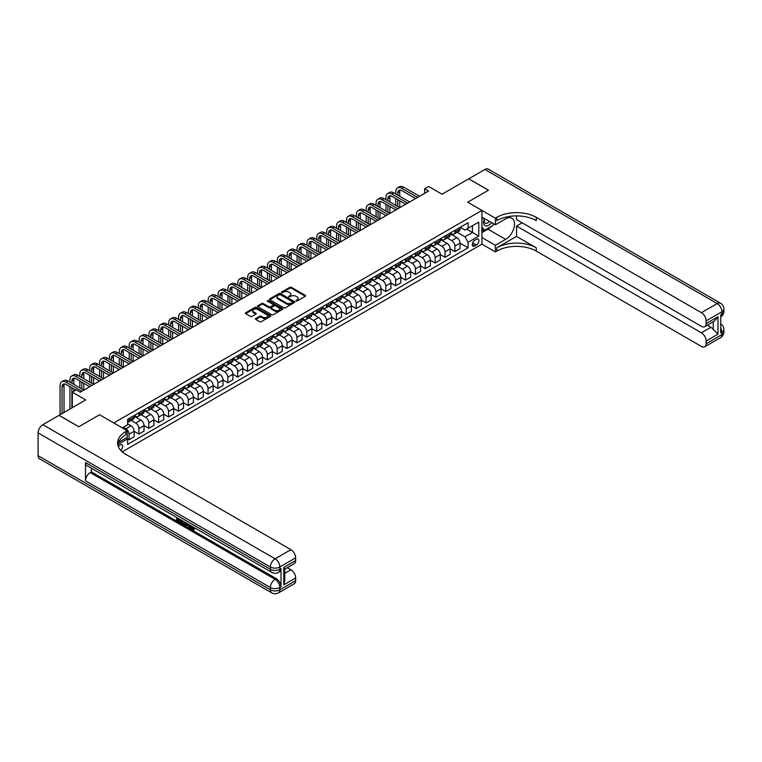 <?xml version="1.0" encoding="UTF-8"?>
<svg xmlns="http://www.w3.org/2000/svg" width="762" height="762" viewBox="0 0 762 762"><rect width="100%" height="100%" fill="white"/><g stroke="black" fill="none" stroke-linecap="round" stroke-linejoin="round"><path stroke-width="1.14" d="M295.98 301.009L297.066 301.009L305.305 296.256A1.095 0.629 0 0 0 305.305 295.361L291.351 287.303A1.095 0.629 0 0 0 289.798 287.303L281.559 292.056L281.559 292.684L283.712 292.065A3.505 2.029 0 0 1 288.674 292.065L289.836 292.741A3.505 2.029 0 0 1 290.865 294.17A3.505 2.029 0 0 1 289.836 295.608L288.769 296.847L290.922 296.228A3.505 2.029 0 0 1 295.885 296.228L297.047 296.904A3.505 2.029 0 0 1 298.075 298.333A3.505 2.029 0 0 1 297.047 299.771L295.98 301.009L295.98 300.38M120.72 450.342A3.572 2.067 120 0 0 122.539 447.237A3.572 2.067 120 0 0 121.891 444.77A3.572 2.067 120 0 0 120.101 444.951A3.572 2.067 120 0 0 118.386 446.713M255.756 318.554A1.095 0.629 0 0 0 255.756 319.449L259.671 321.707A1.095 0.629 0 0 0 261.223 321.707L270.377 316.421A1.095 0.629 0 0 0 270.377 315.525L256.413 307.467A1.095 0.629 0 0 0 254.86 307.467L245.716 312.753A1.095 0.629 0 0 0 245.716 313.649L250.441 316.382A1.095 0.629 0 0 0 251.993 316.382L255.908 314.115A1.095 0.629 0 0 0 255.908 313.22L253.565 311.868A2.934 1.695 0 0 1 252.708 310.667A2.934 1.695 0 0 1 254.518 309.105A2.934 1.695 0 0 1 257.718 309.477L266.9 314.782A2.934 1.695 0 0 1 267.767 315.973A2.934 1.695 0 0 1 265.948 317.544A2.934 1.695 0 0 1 262.757 317.173L261.223 316.287A1.095 0.629 0 0 0 259.671 316.287L255.756 318.554L255.756 319.449M516.531 215.913L516.531 219.58L701.392 326.317A6.706 3.867 -120 0 0 704.745 326.641L714.442 321.05L717.985 316.735L717.985 334.156L706.136 340.995L706.136 343.691L721.938 334.566L721.938 332.289L720.747 332.975L720.747 314.725L721.938 314.039L721.938 311.763L706.136 320.888A6.706 3.867 -120 0 0 701.392 312.677L717.194 303.552L484.937 169.459L468.735 178.803L488.49 190.205L467.706 202.206L488.452 190.233L468.697 178.832L442.036 194.224L428.606 186.471L424.653 188.747L428.606 191.033L80.21 392.173L76.257 389.896L72.304 392.173L72.304 407.68M59.074 415.366L78.781 426.749L99.565 414.757L78.829 426.73L59.074 415.319L85.735 399.926L72.304 392.173M118.396 442.417L127.216 437.331L127.216 430.721L99.565 414.757L113.786 422.958L481.927 210.417L481.927 244.164L495.357 251.917L496.786 251.098A27.927 16.126 180 0 1 536.286 251.098L701.392 346.424A6.706 3.867 -120 0 0 704.745 346.758A6.706 3.867 -120 0 0 706.136 343.691M496.786 217.351A27.927 16.126 180 0 1 536.286 217.351L536.286 220.628A27.927 16.126 180 0 0 496.786 220.628L496.786 217.351L495.357 218.17L467.706 202.206L481.927 210.417M283.788 307.781A1.095 0.629 0 0 0 285.34 307.781L294.494 302.504A1.095 0.629 0 0 0 294.494 301.609L280.53 293.541A1.095 0.629 0 0 0 278.978 293.541L269.834 298.828A1.095 0.629 0 0 0 269.834 299.723L283.788 307.781M267.462 301.18L282.416 309.467L273.282 314.744A1.095 0.629 0 0 1 271.729 314.744L257.775 306.686L261.69 304.438L261.69 303.533L257.775 305.791A1.095 0.629 0 0 0 257.775 306.686L257.775 305.791M261.69 304.438A1.095 0.629 0 0 1 263.242 304.438L263.242 303.533A1.095 0.629 0 0 0 261.69 303.533M263.242 303.533L268.9 306.8A1.095 0.629 0 0 0 270.453 306.8L273.053 305.295A1.095 0.629 0 0 0 273.053 304.4L267.157 301L268.243 300.371L282.435 308.562A1.095 0.629 0 0 1 282.435 309.458L282.435 308.562M476.479 239.287L474.745 240.287A3.467 2 120 0 0 472.478 243.345A3.467 2 120 0 0 473.012 246.116A3.467 2 120 0 0 474.745 245.945L476.479 244.945A3.467 2 120 0 0 478.746 241.887A3.467 2 120 0 0 478.212 239.116A3.467 2 120 0 0 476.479 239.287M122.244 451.828L481.927 244.164M460.162 227.314L464.944 230.076L468.106 228.248L468.106 222.733L127.606 419.31L127.606 424.834L122.32 427.892M468.106 228.248L478.774 222.094L478.774 236.144L468.106 242.297L464.944 236.82L457.086 232.286M460.048 243.164L468.106 247.812L468.106 242.297M468.106 247.812L127.606 444.398L127.606 438.883L117.758 444.57A27.927 16.126 0 0 1 125.787 434.816L125.787 431.54A27.927 16.126 0 0 0 117.615 442.941A27.927 16.126 0 0 0 125.787 454.343L290.903 549.669A6.706 3.867 60 0 1 295.646 557.879L279.845 567.004L279.845 569.281L281.026 568.595A6.706 3.867 60 0 1 279.644 571.671L278.454 572.348A6.706 3.867 -120 0 0 279.845 569.281A6.706 3.867 0 0 1 270.367 569.281L270.367 567.004L38.1 432.902A6.706 3.867 -60 0 1 42.843 424.691L59.036 415.347M424.653 188.747L424.653 193.31M466.601 229.114L472.45 232.486L472.45 225.743L478.774 222.094M464.944 236.82L472.45 232.486L478.774 236.144M127.606 438.922L129.035 439.75L129.035 434.226A4.467 2.581 -120 0 0 125.873 428.758L123.339 427.292M129.035 439.75L134.169 436.778L134.169 431.263A4.467 2.581 -120 0 0 131.007 425.787L127.606 423.824M134.169 431.311L138.903 434.045L138.903 428.53A4.467 2.581 -120 0 0 135.75 423.053L131.207 420.433M138.903 434.045L144.037 431.082L144.037 425.558A4.467 2.581 -120 0 0 140.884 420.091L134.169 416.214M144.037 425.606L148.78 428.349L148.78 422.824A4.467 2.581 -120 0 0 145.618 417.347L141.084 414.728M148.78 428.349L153.914 425.377L153.914 419.862A4.467 2.581 -120 0 0 150.752 414.385L144.037 410.508M153.914 419.91L158.658 422.643L158.658 417.128A4.467 2.581 -120 0 0 155.496 411.651L150.962 409.032M158.658 422.643L163.792 419.681L163.792 414.157A4.467 2.581 -120 0 0 160.63 408.689L153.914 404.812M163.792 414.204L168.535 416.938L168.535 411.423A4.467 2.581 -120 0 0 165.373 405.946L160.83 403.327M168.535 416.938L173.669 413.976L173.669 408.461A4.467 2.581 -120 0 0 170.507 402.984L163.792 399.107M173.669 408.508L178.403 411.242L178.403 405.717A4.467 2.581 -120 0 0 175.25 400.25L170.707 397.631M178.403 411.242L183.537 408.28L183.537 402.755A4.467 2.581 -120 0 0 180.384 397.288L173.669 393.402M183.537 402.803L188.281 405.536L188.281 400.021A4.467 2.581 -120 0 0 185.118 394.545L180.584 391.925M188.281 405.536L193.415 402.574L193.415 397.059A4.467 2.581 -120 0 0 190.252 391.582L183.537 387.706M193.415 397.097L198.158 399.84L198.158 394.316A4.467 2.581 -120 0 0 194.996 388.849L190.462 386.229M198.158 399.84L203.292 396.869L203.292 391.354A4.467 2.581 -120 0 0 200.13 385.877L193.415 382M203.292 391.401L208.036 394.135L208.036 388.62A4.467 2.581 -120 0 0 204.873 383.143L200.339 380.524M208.036 394.135L213.17 391.173L213.17 385.648A4.467 2.581 -120 0 0 210.007 380.181L203.292 376.304M213.17 385.696L217.903 388.439L217.903 382.915A4.467 2.581 -120 0 0 214.751 377.438L210.207 374.818M217.903 388.439L223.047 385.467L223.047 379.952A4.467 2.581 -120 0 0 219.885 374.475L213.17 370.599M223.047 380L227.781 382.734L227.781 377.219A4.467 2.581 -120 0 0 224.619 371.742L220.085 369.122M227.781 382.734L232.915 379.771L232.915 374.247A4.467 2.581 -120 0 0 229.762 368.779L223.047 364.903M232.915 374.294L237.658 377.028L237.658 371.513A4.467 2.581 -120 0 0 234.496 366.036L229.962 363.417M237.658 377.028L242.792 374.066L242.792 368.551A4.467 2.581 -120 0 0 239.63 363.074L232.915 359.197M242.792 368.598L247.536 371.332L247.536 365.808A4.467 2.581 -120 0 0 244.373 360.34L239.84 357.721M247.536 371.332L252.67 368.37L252.67 362.845A4.467 2.581 -120 0 0 249.507 357.378L242.792 353.501M252.67 362.893L257.404 365.627L257.404 360.112A4.467 2.581 -120 0 0 254.251 354.635L249.707 352.015M257.404 365.627L262.547 362.664L262.547 357.149A4.467 2.581 -120 0 0 259.385 351.673L252.67 347.796M262.547 357.188L267.281 359.931L267.281 354.406A4.467 2.581 -120 0 0 264.119 348.939L259.585 346.319M267.281 359.931L272.415 356.959L272.415 351.444A4.467 2.581 -120 0 0 269.262 345.967L262.547 342.09M272.415 351.492L277.158 354.225L277.158 348.71A4.467 2.581 -120 0 0 273.996 343.233L269.462 340.614M277.158 354.225L282.292 351.263L282.292 345.738A4.467 2.581 -120 0 0 279.13 340.271L272.415 336.394M282.292 345.786L287.036 348.529L287.036 343.005A4.467 2.581 -120 0 0 283.874 337.537L279.34 334.909M287.036 348.529L292.17 345.557L292.17 340.043A4.467 2.581 -120 0 0 289.008 334.566L282.292 330.689M292.17 340.09L296.913 342.824L296.913 337.309A4.467 2.581 -120 0 0 293.751 331.832L289.208 329.213M296.913 342.824L302.047 339.862L302.047 334.337A4.467 2.581 -120 0 0 298.885 328.87L292.17 324.993M302.047 334.385L306.781 337.118L306.781 331.603A4.467 2.581 -120 0 0 303.628 326.126L299.085 323.507M306.781 337.118L311.915 334.156L311.915 328.641A4.467 2.581 -120 0 0 308.762 323.164L302.047 319.288M311.915 328.689L316.659 331.422L316.659 325.898A4.467 2.581 -120 0 0 313.496 320.431L308.962 317.811M316.659 331.422L321.793 328.46L321.793 322.936A4.467 2.581 -120 0 0 318.63 317.468L311.915 313.592M321.793 322.983L326.536 325.717L326.536 320.202A4.467 2.581 -120 0 0 323.374 314.725L318.84 312.106M326.536 325.717L331.67 322.755L331.67 317.24A4.467 2.581 -120 0 0 328.508 311.763L321.793 307.886M331.67 317.278L336.413 320.021L336.413 314.496A4.467 2.581 -120 0 0 333.251 309.029L328.708 306.41M336.413 320.021L341.547 317.049L341.547 311.534A4.467 2.581 -120 0 0 338.385 306.057L331.67 302.181M341.547 311.582L346.281 314.315L346.281 308.8A4.467 2.581 -120 0 0 343.129 303.324L338.585 300.704M346.281 314.315L351.415 311.353L351.415 305.829A4.467 2.581 -120 0 0 348.263 300.361L341.547 296.485M351.415 305.876L356.159 308.62L356.159 303.095A4.467 2.581 -120 0 0 352.997 297.628L348.463 294.999M356.159 308.62L361.293 305.648L361.293 300.133A4.467 2.581 -120 0 0 358.13 294.656L351.415 290.779M361.293 300.18L366.036 302.914L366.036 297.399A4.467 2.581 -120 0 0 362.874 291.922L358.34 289.303M366.036 302.914L371.17 299.952L371.17 294.427A4.467 2.581 -120 0 0 368.008 288.96L361.293 285.083M371.17 294.475L375.914 297.209L375.914 291.694A4.467 2.581 -120 0 0 372.751 286.217L368.217 283.597M375.914 297.209L381.048 294.246L381.048 288.731A4.467 2.581 -120 0 0 377.885 283.254L371.17 279.378M381.048 288.779L385.782 291.513L385.782 285.988A4.467 2.581 -120 0 0 382.629 280.521L378.085 277.901M385.782 291.513L390.925 288.55L390.925 283.026A4.467 2.581 -120 0 0 387.763 277.558L381.048 273.682M390.925 283.073L395.659 285.807L395.659 280.292A4.467 2.581 -120 0 0 392.497 274.815L387.963 272.196M395.659 285.807L400.793 282.845L400.793 277.33A4.467 2.581 -120 0 0 397.64 271.853L390.925 267.976M400.793 277.368L405.536 280.111L405.536 274.587A4.467 2.581 -120 0 0 402.374 269.119L397.84 266.5M405.536 280.111L410.67 277.139L410.67 271.624A4.467 2.581 -120 0 0 407.508 266.148L400.793 262.271M410.67 271.672L415.414 274.406L415.414 268.891A4.467 2.581 -120 0 0 412.252 263.414L407.718 260.795M415.414 274.406L420.548 271.443L420.548 265.919A4.467 2.581 -120 0 0 417.385 260.452L410.67 256.575M420.548 265.967L425.282 268.71L425.282 263.185A4.467 2.581 -120 0 0 422.129 257.718L417.586 255.089M425.282 268.71L430.425 265.738L430.425 260.223A4.467 2.581 -120 0 0 427.263 254.746L420.548 250.869M430.425 260.271L435.159 263.004L435.159 257.489A4.467 2.581 -120 0 0 431.997 252.012L427.463 249.393M435.159 263.004L440.293 260.042L440.293 254.518A4.467 2.581 -120 0 0 437.14 249.05L430.425 245.173M440.293 254.565L445.037 257.299L445.037 251.784A4.467 2.581 -120 0 0 441.874 246.307L437.34 243.688M445.037 257.299L450.171 254.337L450.171 248.822A4.467 2.581 -120 0 0 447.008 243.345L440.293 239.468M450.171 248.869L454.914 251.603L454.914 246.078A4.467 2.581 -120 0 0 451.752 240.611L447.218 237.992M454.914 251.603L460.048 248.641L460.048 243.116A4.467 2.581 -120 0 0 456.886 237.649L450.171 233.772M450.294 233.01L451.752 233.858A4.467 2.581 -120 0 0 453.99 234.077A4.467 2.581 -120 0 0 454.914 232.039L454.914 230.343M440.417 238.716L441.874 239.563A4.467 2.581 -120 0 0 444.113 239.782A4.467 2.581 -120 0 0 445.037 237.734L445.037 236.049M430.54 244.421L431.997 245.259A4.467 2.581 -120 0 0 434.235 245.478A4.467 2.581 -120 0 0 435.159 243.44L435.159 241.745M420.662 250.117L422.129 250.965A4.467 2.581 -120 0 0 424.358 251.184A4.467 2.581 -120 0 0 425.282 249.136L425.282 247.45M410.785 255.822L412.252 256.661A4.467 2.581 -120 0 0 414.49 256.889A4.467 2.581 -120 0 0 415.414 254.841L415.414 253.155M400.917 261.518L402.374 262.366A4.467 2.581 -120 0 0 404.612 262.585A4.467 2.581 -120 0 0 405.536 260.537L405.536 258.851M391.039 267.224L392.497 268.072A4.467 2.581 -120 0 0 394.735 268.291A4.467 2.581 -120 0 0 395.659 266.243L395.659 264.557M381.162 272.92L382.629 273.768A4.467 2.581 -120 0 0 384.858 273.987A4.467 2.581 -120 0 0 385.782 271.948L385.782 270.253M371.285 278.625L372.751 279.473A4.467 2.581 -120 0 0 374.98 279.692A4.467 2.581 -120 0 0 375.914 277.644L375.914 275.958M361.417 284.331L362.874 285.169A4.467 2.581 -120 0 0 365.112 285.388A4.467 2.581 -120 0 0 366.036 283.35L366.036 281.654M351.539 290.027L352.997 290.874A4.467 2.581 -120 0 0 355.235 291.094A4.467 2.581 -120 0 0 356.159 289.046L356.159 287.36M341.662 295.732L343.129 296.57A4.467 2.581 -120 0 0 345.357 296.799A4.467 2.581 -120 0 0 346.281 294.751L346.281 293.065M331.784 301.428L333.251 302.276A4.467 2.581 -120 0 0 335.48 302.495A4.467 2.581 -120 0 0 336.413 300.447L336.413 298.761M321.916 307.134L323.374 307.981A4.467 2.581 -120 0 0 325.612 308.2A4.467 2.581 -120 0 0 326.536 306.153L326.536 304.467M312.039 312.83L313.496 313.677A4.467 2.581 -120 0 0 315.735 313.896A4.467 2.581 -120 0 0 316.659 311.858L316.659 310.163M302.162 318.535L303.628 319.383A4.467 2.581 -120 0 0 305.857 319.602A4.467 2.581 -120 0 0 306.781 317.554L306.781 315.868M292.284 324.241L293.751 325.079A4.467 2.581 -120 0 0 295.98 325.298A4.467 2.581 -120 0 0 296.913 323.259L296.913 321.564M282.416 329.936L283.874 330.784A4.467 2.581 -120 0 0 286.112 331.003A4.467 2.581 -120 0 0 287.036 328.955L287.036 327.269M272.539 335.642L273.996 336.48A4.467 2.581 -120 0 0 276.235 336.709A4.467 2.581 -120 0 0 277.158 334.661L277.158 332.975M262.661 341.338L264.119 342.186A4.467 2.581 -120 0 0 266.357 342.405A4.467 2.581 -120 0 0 267.281 340.357L267.281 338.671M252.784 347.043L254.251 347.882A4.467 2.581 -120 0 0 256.48 348.11A4.467 2.581 -120 0 0 257.404 346.062L257.404 344.376M242.907 352.739L244.373 353.587A4.467 2.581 -120 0 0 246.612 353.806A4.467 2.581 -120 0 0 247.536 351.768L247.536 350.072M233.039 358.445L234.496 359.293A4.467 2.581 -120 0 0 236.734 359.512A4.467 2.581 -120 0 0 237.658 357.464L237.658 355.778M223.161 364.15L224.619 364.988A4.467 2.581 -120 0 0 226.857 365.208A4.467 2.581 -120 0 0 227.781 363.169L227.781 361.474M213.284 369.846L214.751 370.694A4.467 2.581 -120 0 0 216.98 370.913A4.467 2.581 -120 0 0 217.903 368.865L217.903 367.179M203.406 375.552L204.873 376.39A4.467 2.581 -120 0 0 207.102 376.618A4.467 2.581 -120 0 0 208.036 374.571L208.036 372.885M193.538 381.248L194.996 382.095A4.467 2.581 -120 0 0 197.234 382.314A4.467 2.581 -120 0 0 198.158 380.267L198.158 378.581M183.661 386.953L185.118 387.791A4.467 2.581 -120 0 0 187.357 388.02A4.467 2.581 -120 0 0 188.281 385.972L188.281 384.286M173.784 392.649L175.25 393.497A4.467 2.581 -120 0 0 177.479 393.716A4.467 2.581 -120 0 0 178.403 391.678L178.403 389.982M163.906 398.355L165.373 399.202A4.467 2.581 -120 0 0 167.602 399.421A4.467 2.581 -120 0 0 168.535 397.373L168.535 395.688M154.038 404.06L155.496 404.898A4.467 2.581 -120 0 0 157.734 405.117A4.467 2.581 -120 0 0 158.658 403.079L158.658 401.383M144.161 409.756L145.618 410.604A4.467 2.581 -120 0 0 147.857 410.823A4.467 2.581 -120 0 0 148.78 408.775L148.78 407.089M134.283 415.461L135.75 416.3A4.467 2.581 -120 0 0 137.979 416.528A4.467 2.581 -120 0 0 138.903 414.48L138.903 412.794M453.99 234.077L459.124 231.115A4.467 2.581 -120 0 0 460.048 229.067L460.048 227.381M444.113 239.782L449.247 236.82A4.467 2.581 -120 0 0 450.171 234.772L450.171 233.086M434.235 245.478L439.369 242.516A4.467 2.581 -120 0 0 440.293 240.468L440.293 238.782M424.358 251.184L429.492 248.222A4.467 2.581 -120 0 0 430.425 246.174L430.425 244.488M414.49 256.889L419.624 253.917A4.467 2.581 -120 0 0 420.548 251.879L420.548 250.184M404.612 262.585L409.746 259.623A4.467 2.581 -120 0 0 410.67 257.575L410.67 255.889M394.735 268.291L399.869 265.319A4.467 2.581 -120 0 0 400.793 263.281L400.793 261.595M384.858 273.987L389.992 271.024A4.467 2.581 -120 0 0 390.925 268.976L390.925 267.291M374.98 279.692L380.124 276.73A4.467 2.581 -120 0 0 381.048 274.682L381.048 272.996M365.112 285.388L370.246 282.426A4.467 2.581 -120 0 0 371.17 280.378L371.17 278.692M355.235 291.094L360.369 288.131A4.467 2.581 -120 0 0 361.293 286.083L361.293 284.397M345.357 296.799L350.491 293.827A4.467 2.581 -120 0 0 351.415 291.789L351.415 290.093M335.48 302.495L340.624 299.533A4.467 2.581 -120 0 0 341.547 297.485L341.547 295.799M325.612 308.2L330.746 305.229A4.467 2.581 -120 0 0 331.67 303.19L331.67 301.504M315.735 313.896L320.869 310.934A4.467 2.581 -120 0 0 321.793 308.886L321.793 307.2M305.857 319.602L310.991 316.64A4.467 2.581 -120 0 0 311.915 314.592L311.915 312.906M295.98 325.298L301.114 322.336A4.467 2.581 -120 0 0 302.047 320.288L302.047 318.602M286.112 331.003L291.246 328.041A4.467 2.581 -120 0 0 292.17 325.993L292.17 324.307M276.235 336.709L281.368 333.737A4.467 2.581 -120 0 0 282.292 331.699L282.292 330.003M266.357 342.405L271.491 339.442A4.467 2.581 -120 0 0 272.415 337.395L272.415 335.709M256.48 348.11L261.614 345.138A4.467 2.581 -120 0 0 262.547 343.1L262.547 341.414M246.612 353.806L251.746 350.844A4.467 2.581 -120 0 0 252.67 348.796L252.67 347.11M236.734 359.512L241.868 356.549A4.467 2.581 -120 0 0 242.792 354.501L242.792 352.816M226.857 365.208L231.991 362.245A4.467 2.581 -120 0 0 232.915 360.197L232.915 358.511M216.98 370.913L222.113 367.951A4.467 2.581 -120 0 0 223.047 365.903L223.047 364.217M207.102 376.618L212.246 373.647A4.467 2.581 -120 0 0 213.17 371.608L213.17 369.913M197.234 382.314L202.368 379.352A4.467 2.581 -120 0 0 203.292 377.304L203.292 375.618M187.357 388.02L192.491 385.048A4.467 2.581 -120 0 0 193.415 383.01L193.415 381.324M177.479 393.716L182.613 390.754A4.467 2.581 -120 0 0 183.537 388.706L183.537 387.02M167.602 399.421L172.745 396.459A4.467 2.581 -120 0 0 173.669 394.411L173.669 392.725M157.734 405.117L162.868 402.155A4.467 2.581 -120 0 0 163.792 400.107L163.792 398.421M147.857 410.823L152.991 407.861A4.467 2.581 -120 0 0 153.914 405.813L153.914 404.127M137.979 416.528L143.113 413.556A4.467 2.581 -120 0 0 144.037 411.518L144.037 409.823M127.606 422.405A4.467 2.581 -120 0 0 128.102 422.224L133.236 419.262A4.467 2.581 -120 0 0 134.169 417.214L134.169 415.528M128.102 422.224A4.467 2.581 -120 0 0 129.035 420.176L129.035 418.49M126.835 437.55L127.606 438.883M296.294 301.123L297.047 300.685A3.505 2.029 0 0 0 298.075 299.247L298.075 298.333M290.865 294.17L290.865 295.084A3.505 2.029 0 0 1 289.836 296.513L289.074 296.951M305.295 296.266L291.351 288.217A1.095 0.629 0 0 0 289.798 288.217L281.864 292.789M294.475 302.504L280.53 294.456A1.095 0.629 0 0 0 278.978 294.456L269.843 299.733M292.551 302.362L292.551 301.742L280.302 294.665L278.092 295.313A3.505 2.029 0 0 0 277.063 296.751A3.505 2.029 0 0 0 278.092 298.18L286.464 303.019A3.505 2.029 0 0 0 291.427 303.019L292.551 302.362L292.551 303.276L292.779 302.057M277.063 296.751L277.063 297.656A3.505 2.029 0 0 0 278.092 299.095L278.092 298.18M292.551 303.276L291.427 303.924A3.505 2.029 0 0 1 286.464 303.924L278.092 299.095M263.242 304.438L268.9 307.715A1.095 0.629 0 0 0 270.453 307.715L273.053 306.21A1.095 0.629 0 0 0 273.368 305.762L273.368 304.848M274.777 310.191A2.934 1.695 0 0 0 277.968 310.553A2.934 1.695 0 0 0 279.778 308.991A2.934 1.695 0 0 0 278.921 307.791L275.682 305.924A1.095 0.629 0 0 0 274.139 305.924L271.539 307.429A1.095 0.629 0 0 0 271.539 308.324L274.777 310.191L274.777 311.106A2.934 1.695 0 0 0 277.968 311.468A2.934 1.695 0 0 0 279.778 309.905L279.778 308.991M271.215 307.877L271.215 308.781A1.095 0.629 0 0 0 271.539 309.229L271.539 308.324M274.777 311.106L271.539 309.229M267.767 315.973L267.767 316.887A2.934 1.695 0 0 1 265.948 318.449A2.934 1.695 0 0 1 262.757 318.087L261.223 317.202A1.095 0.629 0 0 0 259.671 317.202L255.775 319.449M252.708 310.667L252.708 311.582A2.934 1.695 0 0 0 253.565 312.782L253.565 311.868M255.908 313.22L255.908 314.115L253.565 312.782M270.377 315.525L270.377 316.421L256.413 308.381A1.095 0.629 0 0 0 254.86 308.381L245.726 313.658M395.821 193.996L395.821 191.71A8.382 4.839 60 0 1 397.554 187.881L399.526 186.738A8.382 4.839 60 0 1 403.717 187.157L419.519 196.272M397.554 187.881A8.382 4.839 60 0 1 401.745 188.29L417.547 197.415M415.566 198.558L401.745 190.576A5.582 3.229 -120 0 0 398.955 190.3A5.582 3.229 -120 0 0 397.793 192.853L397.793 195.139M400.117 190.043A5.582 3.229 -120 0 0 399.764 191.71L399.764 196.272M397.793 199.692L397.793 206.54M399.764 200.835L399.764 207.674L383.972 198.558L381.991 199.692L397.793 208.817M395.821 205.397L395.821 198.558M385.943 199.692L385.943 197.415A8.382 4.839 60 0 1 387.677 193.577L389.658 192.443A8.382 4.839 60 0 1 393.84 192.853L409.642 201.978M387.677 193.577A8.382 4.839 60 0 1 391.868 193.996L407.67 203.121M405.698 204.254L391.868 196.272A5.582 3.229 -120 0 0 389.077 195.996A5.582 3.229 -120 0 0 387.915 198.558L387.915 200.835M390.239 195.739A5.582 3.229 -120 0 0 389.896 197.415L389.896 201.978M387.915 205.397L387.915 212.236M389.896 206.54L389.896 213.379L374.094 204.254L372.123 205.397L387.915 214.522M385.943 211.103L385.943 204.254M395.821 209.96L381.991 201.978A5.582 3.229 -120 0 0 379.2 201.701A5.582 3.229 -120 0 0 378.047 204.254L378.047 206.54M380.371 201.444A5.582 3.229 -120 0 0 380.019 203.121L380.019 207.674M378.047 211.103L378.047 217.942M380.019 212.236L380.019 219.085L364.217 209.96L362.245 211.103L378.047 220.218M376.066 216.799L376.066 209.96M376.066 205.397L376.066 203.121A8.382 4.839 60 0 1 377.8 199.282A8.382 4.839 60 0 1 381.991 199.692M377.8 199.282L379.781 198.139A8.382 4.839 60 0 1 383.972 198.558M385.943 215.656L372.123 207.674A5.582 3.229 -120 0 0 369.322 207.397A5.582 3.229 -120 0 0 368.17 209.96L368.17 212.236M370.494 207.14A5.582 3.229 -120 0 0 370.142 208.817L370.142 213.379M368.17 216.799L368.17 223.637M370.142 217.942L370.142 224.78L354.34 215.656L352.368 216.799L368.17 225.923M366.189 222.504L366.189 215.656M366.189 211.103L366.189 208.817A8.382 4.839 60 0 1 367.932 204.978A8.382 4.839 60 0 1 372.123 205.397M367.932 204.978L369.903 203.845A8.382 4.839 60 0 1 374.094 204.254M376.066 221.361L362.245 213.379A5.582 3.229 -120 0 0 359.454 213.103A5.582 3.229 -120 0 0 358.292 215.656L358.292 217.942M360.617 212.846A5.582 3.229 -120 0 0 360.264 214.522L360.264 219.085M358.292 222.504L358.292 229.343M360.264 223.637L360.264 230.486L344.472 221.361L342.49 222.504L358.292 231.619M356.321 228.2L356.321 221.361M356.321 216.799L356.321 214.522A8.382 4.839 60 0 1 358.054 210.683A8.382 4.839 60 0 1 362.245 211.103M358.054 210.683L360.026 209.54A8.382 4.839 60 0 1 364.217 209.96M484.47 218.494A7.258 4.191 120 0 0 484.965 225.562A7.258 4.191 120 0 0 491.29 223.009A7.258 4.191 120 0 0 491.595 222.609M481.927 219.808L482.813 217.532M493.624 223.78L492.985 225.419L484.461 230.343L481.927 226.743M481.927 228.886L484.461 230.343M484.708 218.637A4.972 2.867 120 0 0 485.299 223.123A4.972 2.867 120 0 0 489.49 221.39M481.927 237.554L495.357 245.307L505.635 239.382A12.573 7.258 120 0 0 513.845 228.305A12.573 7.258 120 0 0 511.912 218.227A12.573 7.258 120 0 0 505.635 218.856L495.357 224.78L495.357 218.17M495.357 245.307L495.357 251.917M516.531 236.41L496.786 247.812A27.927 16.126 180 0 1 536.286 247.812L516.531 236.41L516.531 226.057L522.141 222.818M706.136 340.995A6.706 3.867 -120 0 0 701.392 332.784L710.879 327.317A6.706 3.867 60 0 1 713.251 329.422L713.251 321.735M516.531 226.057L701.392 332.784M484.937 169.459A6.706 3.867 -60 0 1 488.28 169.126L720.547 303.219A6.706 3.867 120 0 0 717.194 303.552A6.706 3.867 60 0 1 721.938 311.763A6.706 3.867 180 0 0 723.9 309.029A6.706 6.706 0 0 0 720.547 303.219M481.927 217.027L495.357 224.78M704.745 326.641A6.706 3.867 -120 0 0 706.136 323.574L717.985 316.735M706.136 320.888L706.136 323.574M536.286 217.351L701.392 312.677M707.231 325.212L710.879 327.317M717.985 334.156L713.251 329.422M491.414 226.333A12.573 7.258 -60 0 1 487.937 229.162L481.927 232.629M481.927 231.172L483.908 230.029M191.176 525.799L193.196 529.066M190.614 525.504L192.014 529.238L193.977 528.266L194.643 528.828L193.453 530.085L192.081 529.904L189.938 525.113M186.747 525.066L185.804 526.209L185.099 525.799L186.299 523.018M189.3 524.751L190.252 528.047L189.614 528.409L188.366 526.009L186.347 524.837L185.804 526.209M177.937 519.141L177.937 520.303L180.727 521.913L180.727 522.551L180.099 522.913L176.632 520.913L176.632 517.436M180.423 519.627L179.794 520.208L177.298 518.77L177.298 520.665L177.937 520.303M85.496 462.553L270.367 569.281A6.706 3.867 120 0 0 271.748 572.348L86.887 465.62A6.706 3.867 -60 0 1 85.496 462.553L85.496 480.793A6.706 3.867 -60 0 1 90.24 472.583L91.43 471.907L276.292 578.634A6.706 3.867 60 0 1 281.026 586.845L281.026 568.595M91.43 471.907L91.43 468.239M185.528 522.57L184.242 524.732L181.004 523.437L181.004 519.96M127.216 430.721L125.787 431.54M283.797 567.414L284.778 568.9L284.778 580.615L283.797 584.835L283.797 567.414L295.646 560.575L295.646 557.879M295.646 560.575A6.706 3.867 60 0 1 294.256 563.642L284.778 569.109M38.1 455.714L270.367 589.807A6.706 3.867 120 0 0 271.748 592.874L39.491 458.781A6.706 3.867 -60 0 1 38.1 455.714L38.1 432.902M287.255 567.68L290.903 569.786A6.706 3.867 60 0 1 295.646 577.996L283.797 584.835M281.026 586.845L279.845 587.531L279.845 589.807L295.646 580.682L295.646 577.996M295.646 580.682A6.706 3.867 60 0 1 294.256 583.759L278.454 592.874A6.706 3.867 -120 0 0 279.845 589.807A6.706 3.867 0 0 1 270.367 589.807L270.367 587.531L85.496 480.793M177.298 520.665L180.099 522.284L180.727 521.913M180.099 522.284L180.099 522.913M177.298 517.817L180.07 519.417M179.794 519.579L179.794 520.208M184.852 522.18L184.242 524.732M181.68 520.341L181.68 523.199L183.775 524.018L184.175 521.789M184.899 522.923L185.518 522.561M182.309 520.713L182.309 522.827L184.404 523.656M181.68 523.199L182.309 522.827M182.651 523.761L183.29 523.389M188.424 524.237L189.614 528.409M186.919 523.37L186.547 524.323L188.166 525.256L187.795 523.875M187.319 523.608L187.938 524.389M186.547 524.323L187.185 523.961M194.643 528.828L192.643 528.866M190.548 526.171L191.157 525.818M194.015 529.199L193.453 530.085M366.189 227.066L352.368 219.085A5.582 3.229 -120 0 0 349.577 218.808A5.582 3.229 -120 0 0 348.415 221.361L348.415 223.637M350.739 218.542A5.582 3.229 -120 0 0 350.396 220.218L350.396 224.78M348.415 228.2L348.415 235.048M350.396 229.343L350.396 236.182L334.594 227.066L332.613 228.2L348.415 237.325M346.443 233.905L346.443 227.066M346.443 222.504L346.443 220.218A8.382 4.839 60 0 1 348.177 216.389A8.382 4.839 60 0 1 352.368 216.799M348.177 216.389L350.149 215.246A8.382 4.839 60 0 1 354.34 215.656M356.321 232.762L342.49 224.78A5.582 3.229 -120 0 0 339.7 224.504A5.582 3.229 -120 0 0 338.547 227.066L338.547 229.343M340.871 224.247A5.582 3.229 -120 0 0 340.519 225.923L340.519 230.486M338.547 233.905L338.547 240.744M340.519 235.048L340.519 241.887L324.717 232.762L322.745 233.905L338.547 243.03M336.566 239.601L336.566 232.762M336.566 228.2L336.566 225.923A8.382 4.839 60 0 1 338.299 222.085A8.382 4.839 60 0 1 342.49 222.504M338.299 222.085L340.281 220.942A8.382 4.839 60 0 1 344.472 221.361M346.443 238.468L332.613 230.486A5.582 3.229 -120 0 0 329.822 230.21A5.582 3.229 -120 0 0 328.67 232.762L328.67 235.048M330.994 229.953A5.582 3.229 -120 0 0 330.641 231.619L330.641 236.182M328.67 239.601L328.67 246.45M330.641 240.744L330.641 247.583L314.839 238.468L312.868 239.601L328.67 248.726M326.688 245.307L326.688 238.468M326.688 233.905L326.688 231.619A8.382 4.839 60 0 1 328.432 227.79A8.382 4.839 60 0 1 332.613 228.2M328.432 227.79L330.403 226.647A8.382 4.839 60 0 1 334.594 227.066M336.566 244.164L322.745 236.182A5.582 3.229 -120 0 0 319.945 235.906A5.582 3.229 -120 0 0 318.792 238.468L318.792 240.744M321.116 235.649A5.582 3.229 -120 0 0 320.764 237.325L320.764 241.887M318.792 245.307L318.792 252.146M320.764 246.45L320.764 253.289L304.971 244.164L302.99 245.307L318.792 254.432M316.821 251.012L316.821 244.164M316.821 239.601L316.821 237.325A8.382 4.839 60 0 1 318.554 233.486A8.382 4.839 60 0 1 322.745 233.905M318.554 233.486L320.526 232.353A8.382 4.839 60 0 1 324.717 232.762M326.688 249.869L312.868 241.887A5.582 3.229 -120 0 0 310.077 241.611A5.582 3.229 -120 0 0 308.915 244.164L308.915 246.45M311.239 241.354A5.582 3.229 -120 0 0 310.896 243.03L310.896 247.583M308.915 251.012L308.915 257.851M310.896 252.146L310.896 258.994L295.094 249.869L293.113 251.012L308.915 260.128M306.943 256.708L306.943 249.869M306.943 245.307L306.943 243.03A8.382 4.839 60 0 1 308.677 239.192A8.382 4.839 60 0 1 312.868 239.601M308.677 239.192L310.648 238.049A8.382 4.839 60 0 1 314.839 238.468M316.821 255.565L302.99 247.583A5.582 3.229 -120 0 0 300.199 247.307A5.582 3.229 -120 0 0 299.037 249.869L299.037 252.146M301.371 247.05A5.582 3.229 -120 0 0 301.019 248.726L301.019 253.289M299.037 256.708L299.037 263.547M301.019 257.851L301.019 264.69L285.217 255.565L283.245 256.708L299.037 265.833M297.066 262.414L297.066 255.565M297.066 251.012L297.066 248.726A8.382 4.839 60 0 1 298.799 244.888A8.382 4.839 60 0 1 302.99 245.307M298.799 244.888L300.78 243.754A8.382 4.839 60 0 1 304.971 244.164M306.943 261.271L293.113 253.289A5.582 3.229 -120 0 0 290.322 253.013A5.582 3.229 -120 0 0 289.169 255.565L289.169 257.851M291.494 252.755A5.582 3.229 -120 0 0 291.141 254.432L291.141 258.994M289.169 262.414L289.169 269.253M291.141 263.547L291.141 270.396L275.339 261.271L273.368 262.414L289.169 271.529M287.188 268.11L287.188 261.271M287.188 256.708L287.188 254.432A8.382 4.839 60 0 1 288.931 250.593A8.382 4.839 60 0 1 293.113 251.012M288.931 250.593L290.903 249.45A8.382 4.839 60 0 1 295.094 249.869M297.066 266.976L283.245 258.994A5.582 3.229 -120 0 0 280.445 258.718A5.582 3.229 -120 0 0 279.292 261.271L279.292 263.547M281.616 258.451A5.582 3.229 -120 0 0 281.264 260.128L281.264 264.69M279.292 268.11L279.292 274.958M281.264 269.253L281.264 276.092L265.462 266.976L263.49 268.11L279.292 277.235M277.32 273.815L277.32 266.976M277.32 262.414L277.32 260.128A8.382 4.839 60 0 1 279.054 256.299A8.382 4.839 60 0 1 283.245 256.708M279.054 256.299L281.026 255.156A8.382 4.839 60 0 1 285.217 255.565M287.188 272.672L273.368 264.69A5.582 3.229 -120 0 0 270.577 264.414A5.582 3.229 -120 0 0 269.415 266.976L269.415 269.253M271.739 264.157A5.582 3.229 -120 0 0 271.396 265.833L271.396 270.396M269.415 273.815L269.415 280.654M271.396 274.958L271.396 281.797L255.594 272.672L253.613 273.815L269.415 282.94M267.443 279.511L267.443 272.672M267.443 268.11L267.443 265.833A8.382 4.839 60 0 1 269.177 261.995A8.382 4.839 60 0 1 273.368 262.414M269.177 261.995L271.148 260.852A8.382 4.839 60 0 1 275.339 261.271M277.32 278.378L263.49 270.396A5.582 3.229 -120 0 0 260.699 270.119A5.582 3.229 -120 0 0 259.537 272.672L259.537 274.958M261.861 269.862A5.582 3.229 -120 0 0 261.518 271.529L261.518 276.092M259.537 279.511L259.537 286.36M261.518 280.654L261.518 287.493L245.716 278.378L243.745 279.511L259.537 288.636M257.566 285.217L257.566 278.378M257.566 273.815L257.566 271.529A8.382 4.839 60 0 1 259.299 267.7A8.382 4.839 60 0 1 263.49 268.11M259.299 267.7L261.28 266.557A8.382 4.839 60 0 1 265.462 266.976M267.443 284.074L253.613 276.092A5.582 3.229 -120 0 0 250.822 275.815A5.582 3.229 -120 0 0 249.669 278.378L249.669 280.654M251.993 275.558A5.582 3.229 -120 0 0 251.641 277.235L251.641 281.797M249.669 285.217L249.669 292.056M251.641 286.36L251.641 293.199L235.839 284.074L233.867 285.217L249.669 294.342M247.688 290.922L247.688 284.074M247.688 279.511L247.688 277.235A8.382 4.839 60 0 1 249.422 273.396A8.382 4.839 60 0 1 253.613 273.815M249.422 273.396L251.403 272.263A8.382 4.839 60 0 1 255.594 272.672M257.566 289.779L243.745 281.797A5.582 3.229 -120 0 0 240.944 281.521A5.582 3.229 -120 0 0 239.792 284.074L239.792 286.36M242.116 281.264A5.582 3.229 -120 0 0 241.764 282.94L241.764 287.493M239.792 290.922L239.792 297.761M241.764 292.056L241.764 298.904L225.962 289.779L223.99 290.922L239.792 300.038M237.82 296.618L237.82 289.779M237.82 285.217L237.82 282.94A8.382 4.839 60 0 1 239.554 279.102A8.382 4.839 60 0 1 243.745 279.511M239.554 279.102L241.525 277.959A8.382 4.839 60 0 1 245.716 278.378M247.688 295.475L233.867 287.493A5.582 3.229 -120 0 0 231.077 287.217A5.582 3.229 -120 0 0 229.914 289.779L229.914 292.056M232.239 286.96A5.582 3.229 -120 0 0 231.886 288.636L231.886 293.199M229.914 296.618L229.914 303.457M231.886 297.761L231.886 304.6L216.094 295.475L214.112 296.618L229.914 305.743M227.943 302.323L227.943 295.475M227.943 290.922L227.943 288.636A8.382 4.839 60 0 1 229.676 284.798A8.382 4.839 60 0 1 233.867 285.217M229.676 284.798L231.648 283.664A8.382 4.839 60 0 1 235.839 284.074M237.82 301.18L223.99 293.199A5.582 3.229 -120 0 0 221.199 292.922A5.582 3.229 -120 0 0 220.037 295.475L220.037 297.761M222.361 292.665A5.582 3.229 -120 0 0 222.018 294.342L222.018 298.904M220.037 302.323L220.037 309.162M222.018 303.457L222.018 310.305L206.216 301.18L204.245 302.323L220.037 311.439M218.065 308.019L218.065 301.18M218.065 296.618L218.065 294.342A8.382 4.839 60 0 1 219.799 290.503A8.382 4.839 60 0 1 223.99 290.922M219.799 290.503L221.78 289.36A8.382 4.839 60 0 1 225.962 289.779M227.943 306.886L214.112 298.904A5.582 3.229 -120 0 0 211.322 298.628A5.582 3.229 -120 0 0 210.169 301.18L210.169 303.457M212.493 298.361A5.582 3.229 -120 0 0 212.141 300.038L212.141 304.6M210.169 308.019L210.169 314.868M212.141 309.162L212.141 316.001L196.339 306.886L194.367 308.019L210.169 317.144M208.188 313.725L208.188 306.886M208.188 302.323L208.188 300.038A8.382 4.839 60 0 1 209.921 296.208A8.382 4.839 60 0 1 214.112 296.618M209.921 296.208L211.903 295.065A8.382 4.839 60 0 1 216.094 295.475M218.065 312.582L204.245 304.6A5.582 3.229 -120 0 0 201.444 304.324A5.582 3.229 -120 0 0 200.292 306.886L200.292 309.162M202.616 304.067A5.582 3.229 -120 0 0 202.263 305.743L202.263 310.305M200.292 313.725L200.292 320.564M202.263 314.868L202.263 321.707L186.461 312.582L184.49 313.725L200.292 322.85M198.31 319.421L198.31 312.582M198.31 308.019L198.31 305.743A8.382 4.839 60 0 1 200.054 301.904A8.382 4.839 60 0 1 204.245 302.323M200.054 301.904L202.025 300.761A8.382 4.839 60 0 1 206.216 301.18M208.188 318.287L194.367 310.305A5.582 3.229 -120 0 0 191.576 310.029A5.582 3.229 -120 0 0 190.414 312.582L190.414 314.868M192.738 309.772A5.582 3.229 -120 0 0 192.386 311.439L192.386 316.001M190.414 319.421L190.414 326.269M192.386 320.564L192.386 327.403L176.594 318.287L174.612 319.421L190.414 328.546M188.443 325.126L188.443 318.287M188.443 313.725L188.443 311.439A8.382 4.839 60 0 1 190.176 307.61A8.382 4.839 60 0 1 194.367 308.019M190.176 307.61L192.148 306.467A8.382 4.839 60 0 1 196.339 306.886M198.31 323.983L184.49 316.001A5.582 3.229 -120 0 0 181.699 315.725A5.582 3.229 -120 0 0 180.537 318.287L180.537 320.564M182.861 315.468A5.582 3.229 -120 0 0 182.518 317.144L182.518 321.707M180.537 325.126L180.537 331.965M182.518 326.269L182.518 333.108L166.716 323.983L164.735 325.126L180.537 334.251M178.565 330.832L178.565 323.983M178.565 319.421L178.565 317.144A8.382 4.839 60 0 1 180.299 313.306A8.382 4.839 60 0 1 184.49 313.725M180.299 313.306L182.27 312.172A8.382 4.839 60 0 1 186.461 312.582M188.443 329.689L174.612 321.707A5.582 3.229 -120 0 0 171.821 321.431A5.582 3.229 -120 0 0 170.669 323.983L170.669 326.269M172.993 321.173A5.582 3.229 -120 0 0 172.641 322.85L172.641 327.403M170.669 330.832L170.669 337.671M172.641 331.965L172.641 338.814L156.839 329.689L154.867 330.832L170.669 339.947M168.688 336.528L168.688 329.689M168.688 325.126L168.688 322.85A8.382 4.839 60 0 1 170.421 319.011A8.382 4.839 60 0 1 174.612 319.421M170.421 319.011L172.403 317.868A8.382 4.839 60 0 1 176.594 318.287M178.565 335.385L164.735 327.403A5.582 3.229 -120 0 0 161.944 327.127A5.582 3.229 -120 0 0 160.792 329.689L160.792 331.965M163.116 326.869A5.582 3.229 -120 0 0 162.763 328.546L162.763 333.108M160.792 336.528L160.792 343.367M162.763 337.671L162.763 344.51L146.961 335.385L144.99 336.528L160.792 345.653M158.81 342.233L158.81 335.385M158.81 330.832L158.81 328.546A8.382 4.839 60 0 1 160.553 324.707A8.382 4.839 60 0 1 164.735 325.126M160.553 324.707L162.525 323.574A8.382 4.839 60 0 1 166.716 323.983M168.688 341.09L154.867 333.108A5.582 3.229 -120 0 0 152.067 332.832A5.582 3.229 -120 0 0 150.914 335.385L150.914 337.671M153.238 332.575A5.582 3.229 -120 0 0 152.886 334.251L152.886 338.814M150.914 342.233L150.914 349.072M152.886 343.367L152.886 350.215L137.093 341.09L135.112 342.233L150.914 351.349M148.942 347.929L148.942 341.09M148.942 336.528L148.942 334.251A8.382 4.839 60 0 1 150.676 330.413A8.382 4.839 60 0 1 154.867 330.832M150.676 330.413L152.648 329.27A8.382 4.839 60 0 1 156.839 329.689M158.81 346.796L144.99 338.814A5.582 3.229 -120 0 0 142.199 338.538A5.582 3.229 -120 0 0 141.037 341.09L141.037 343.367M143.361 338.271A5.582 3.229 -120 0 0 143.018 339.947L143.018 344.51M141.037 347.929L141.037 354.778M143.018 349.072L143.018 355.911L127.216 346.796L125.235 347.929L141.037 357.054M139.065 353.635L139.065 346.796M139.065 342.233L139.065 339.947A8.382 4.839 60 0 1 140.799 336.118A8.382 4.839 60 0 1 144.99 336.528M140.799 336.118L142.77 334.975A8.382 4.839 60 0 1 146.961 335.385M148.942 352.492L135.112 344.51A5.582 3.229 -120 0 0 132.321 344.233A5.582 3.229 -120 0 0 131.159 346.796L131.159 349.072M133.493 343.976A5.582 3.229 -120 0 0 133.14 345.653L133.14 350.215M131.159 353.635L131.159 360.474M133.14 354.778L133.14 361.617L117.338 352.492L115.367 353.635L131.159 362.76M129.188 359.331L129.188 352.492M129.188 347.929L129.188 345.653A8.382 4.839 60 0 1 130.921 341.814A8.382 4.839 60 0 1 135.112 342.233M130.921 341.814L132.902 340.671A8.382 4.839 60 0 1 137.093 341.09M139.065 358.197L125.235 350.215A5.582 3.229 -120 0 0 122.444 349.939A5.582 3.229 -120 0 0 121.291 352.492L121.291 354.778M123.615 349.682A5.582 3.229 -120 0 0 123.263 351.349L123.263 355.911M121.291 359.331L121.291 366.179M123.263 360.474L123.263 367.313L107.461 358.197L105.489 359.331L121.291 368.456M119.31 365.036L119.31 358.197M119.31 353.635L119.31 351.349A8.382 4.839 60 0 1 121.053 347.52A8.382 4.839 60 0 1 125.235 347.929M121.053 347.52L123.025 346.377A8.382 4.839 60 0 1 127.216 346.796M129.188 363.893L115.367 355.911A5.582 3.229 -120 0 0 112.566 355.635A5.582 3.229 -120 0 0 111.414 358.197L111.414 360.474M113.738 355.378A5.582 3.229 -120 0 0 113.386 357.054L113.386 361.617M111.414 365.036L111.414 371.875M113.386 366.179L113.386 373.018L97.584 363.893L95.612 365.036L111.414 374.161M109.442 370.742L109.442 363.893M109.442 359.331L109.442 357.054A8.382 4.839 60 0 1 111.176 353.216A8.382 4.839 60 0 1 115.367 353.635M111.176 353.216L113.147 352.082A8.382 4.839 60 0 1 117.338 352.492M119.31 369.599L105.489 361.617A5.582 3.229 -120 0 0 102.699 361.34A5.582 3.229 -120 0 0 101.536 363.893L101.536 366.179M103.861 361.083A5.582 3.229 -120 0 0 103.518 362.76L103.518 367.313M101.536 370.742L101.536 377.581M103.518 371.875L103.518 378.724L87.716 369.599L85.735 370.742L101.536 379.857M99.565 376.438L99.565 369.599M99.565 365.036L99.565 362.76A8.382 4.839 60 0 1 101.298 358.921A8.382 4.839 60 0 1 105.489 359.331M101.298 358.921L103.27 357.778A8.382 4.839 60 0 1 107.461 358.197M109.442 375.295L95.612 367.313A5.582 3.229 -120 0 0 92.821 367.036A5.582 3.229 -120 0 0 91.659 369.599L91.659 371.875M93.983 366.779A5.582 3.229 -120 0 0 93.64 368.456L93.64 373.018M91.659 376.438L91.659 383.276M93.64 377.581L93.64 384.419L77.838 375.295L75.867 376.438L91.659 385.562M89.687 382.143L89.687 375.295M89.687 370.742L89.687 368.456A8.382 4.839 60 0 1 91.421 364.617A8.382 4.839 60 0 1 95.612 365.036M91.421 364.617L93.402 363.484A8.382 4.839 60 0 1 97.584 363.893M99.565 381L85.735 373.018A5.582 3.229 -120 0 0 82.944 372.742A5.582 3.229 -120 0 0 81.791 375.295L81.791 377.581M84.115 372.485A5.582 3.229 -120 0 0 83.763 374.161L83.763 378.724M81.791 382.143L81.791 388.982M83.763 383.276L83.763 390.125L67.961 381L65.989 382.143L81.791 391.258M79.81 387.839L79.81 381M79.81 376.438L79.81 374.161A8.382 4.839 60 0 1 81.544 370.322A8.382 4.839 60 0 1 85.735 370.742M81.544 370.322L83.525 369.179A8.382 4.839 60 0 1 87.716 369.599M89.687 386.705L75.867 378.724A5.582 3.229 -120 0 0 73.066 378.447A5.582 3.229 -120 0 0 71.914 381L71.914 383.276M74.238 378.181A5.582 3.229 -120 0 0 73.885 379.857L73.885 384.419M71.914 387.839L71.914 407.908M73.885 388.982L73.885 391.258M69.942 409.051L69.942 386.705M69.942 382.143L69.942 379.857A8.382 4.839 60 0 1 71.676 376.028A8.382 4.839 60 0 1 75.867 376.438M71.676 376.028L73.647 374.885A8.382 4.839 60 0 1 77.838 375.295M75.867 390.125L65.989 384.419A5.582 3.229 -120 0 0 63.198 384.143A5.582 3.229 -120 0 0 62.036 386.705L62.036 413.614M64.36 383.886A5.582 3.229 -120 0 0 64.008 385.562L64.008 412.471M60.065 414.757L60.065 385.562A8.382 4.839 60 0 1 61.798 381.724A8.382 4.839 60 0 1 65.989 382.143M61.798 381.724L63.77 380.581A8.382 4.839 60 0 1 67.961 381M125.873 428.758L131.007 425.787M135.75 423.053L140.884 420.091M145.618 417.347L150.752 414.385M155.496 411.651L160.63 408.689M165.373 405.946L170.507 402.984M175.25 400.25L180.384 397.288M185.118 394.545L190.252 391.582M194.996 388.849L200.13 385.877M204.873 383.143L210.007 380.181M214.751 377.438L219.885 374.475M224.619 371.742L229.762 368.779M234.496 366.036L239.63 363.074M244.373 360.34L249.507 357.378M254.251 354.635L259.385 351.673M264.119 348.939L269.262 345.967M273.996 343.233L279.13 340.271M283.874 337.537L289.008 334.566M293.751 331.832L298.885 328.87M303.628 326.126L308.762 323.164M313.496 320.431L318.63 317.468M323.374 314.725L328.508 311.763M333.251 309.029L338.385 306.057M343.129 303.324L348.263 300.361M352.997 297.628L358.13 294.656M362.874 291.922L368.008 288.96M372.751 286.217L377.885 283.254M382.629 280.521L387.763 277.558M392.497 274.815L397.64 271.853M402.374 269.119L407.508 266.148M412.252 263.414L417.385 260.452M422.129 257.718L427.263 254.746M431.997 252.012L437.14 249.05M441.874 246.307L447.008 243.345M451.752 240.611L456.886 237.649M454.914 232.039L460.048 229.067M454.914 246.078L460.048 243.116M445.037 251.784L450.171 248.822M445.037 237.734L450.171 234.772M435.159 257.489L440.293 254.518M435.159 243.44L440.293 240.468M425.282 263.185L430.425 260.223M425.282 249.136L430.425 246.174M415.414 268.891L420.548 265.919M415.414 254.841L420.548 251.879M405.536 274.587L410.67 271.624M405.536 260.537L410.67 257.575M395.659 280.292L400.793 277.33M395.659 266.243L400.793 263.281M385.782 285.988L390.925 283.026M385.782 271.948L390.925 268.976M375.914 291.694L381.048 288.731M375.914 277.644L381.048 274.682M366.036 297.399L371.17 294.427M366.036 283.35L371.17 280.378M356.159 303.095L361.293 300.133M356.159 289.046L361.293 286.083M346.281 308.8L351.415 305.829M346.281 294.751L351.415 291.789M336.413 314.496L341.547 311.534M336.413 300.447L341.547 297.485M326.536 320.202L331.67 317.24M326.536 306.153L331.67 303.19M316.659 325.898L321.793 322.936M316.659 311.858L321.793 308.886M306.781 331.603L311.915 328.641M306.781 317.554L311.915 314.592M296.913 337.309L302.047 334.337M296.913 323.259L302.047 320.288M287.036 343.005L292.17 340.043M287.036 328.955L292.17 325.993M277.158 348.71L282.292 345.738M277.158 334.661L282.292 331.699M267.281 354.406L272.415 351.444M267.281 340.357L272.415 337.395M257.404 360.112L262.547 357.149M257.404 346.062L262.547 343.1M247.536 365.808L252.67 362.845M247.536 351.768L252.67 348.796M237.658 371.513L242.792 368.551M237.658 357.464L242.792 354.501M227.781 377.219L232.915 374.247M227.781 363.169L232.915 360.197M217.903 382.915L223.047 379.952M217.903 368.865L223.047 365.903M208.036 388.62L213.17 385.648M208.036 374.571L213.17 371.608M198.158 394.316L203.292 391.354M198.158 380.267L203.292 377.304M188.281 400.021L193.415 397.059M188.281 385.972L193.415 383.01M178.403 405.717L183.537 402.755M178.403 391.678L183.537 388.706M168.535 411.423L173.669 408.461M168.535 397.373L173.669 394.411M158.658 417.128L163.792 414.157M158.658 403.079L163.792 400.107M148.78 422.824L153.914 419.862M148.78 408.775L153.914 405.813M138.903 428.53L144.037 425.558M138.903 414.48L144.037 411.518M129.035 434.226L134.169 431.263M129.035 420.176L134.169 417.214M472.688 242.754L476.479 244.945M472.288 244.535L474.745 245.945M297.047 300.685L297.047 299.771M288.769 296.847L288.769 296.218M289.836 296.513L289.836 295.608M281.559 292.684L281.559 292.056M289.798 288.217L289.798 287.303M291.351 288.217L291.351 287.303M305.305 296.256L305.305 295.361M269.834 299.723L269.834 298.828M278.978 294.456L278.978 293.541M280.53 294.456L280.53 293.541M294.494 302.504L294.494 301.609M286.464 303.924L286.464 303.019M291.427 303.924L291.427 303.019M268.9 307.715L268.9 306.8M270.453 307.715L270.453 306.8M273.053 306.21L273.053 305.295M268.243 301.285L268.243 300.371M259.671 317.202L259.671 316.287M261.223 317.202L261.223 316.287M262.757 318.087L262.757 317.173M245.716 313.649L245.716 312.753M254.86 308.381L254.86 307.467M256.413 308.381L256.413 307.467M403.717 187.157L401.745 188.29M399.764 191.71L397.793 192.853M393.84 192.853L391.868 193.996M389.896 197.415L387.915 198.558M380.019 203.121L378.047 204.254M370.142 208.817L368.17 209.96M360.264 214.522L358.292 215.656M496.786 247.812L496.786 251.098M536.286 247.812L536.286 251.098M720.747 327.984A6.706 3.867 60 0 1 721.938 332.289A6.706 3.867 180 0 0 723.9 329.555A6.706 6.706 0 0 0 720.747 323.869M720.547 337.633A6.706 6.706 0 0 0 723.9 331.832A6.706 3.867 0 0 1 721.938 334.566A6.706 3.867 60 0 1 720.547 337.633L704.745 346.758M721.938 314.039A6.706 3.867 60 0 1 720.747 316.982A6.706 6.706 0 0 0 723.9 311.306A6.706 3.867 0 0 1 721.938 314.039M487.937 229.162L505.635 239.382M42.843 424.691L275.101 558.794L290.903 549.669M90.24 472.583L275.101 579.32L276.292 578.634M284.778 573.319L290.903 569.786M275.101 558.794A6.706 3.867 120 0 0 270.367 567.004A6.706 3.867 180 0 0 279.845 567.004A6.706 3.867 -120 0 0 275.101 558.794M275.101 579.32A6.706 3.867 120 0 0 270.367 587.531A6.706 3.867 180 0 0 279.845 587.531A6.706 3.867 -120 0 0 275.101 579.32M350.396 220.218L348.415 221.361M340.519 225.923L338.547 227.066M330.641 231.619L328.67 232.762M320.764 237.325L318.792 238.468M310.896 243.03L308.915 244.164M301.019 248.726L299.037 249.869M291.141 254.432L289.169 255.565M281.264 260.128L279.292 261.271M271.396 265.833L269.415 266.976M261.518 271.529L259.537 272.672M251.641 277.235L249.669 278.378M241.764 282.94L239.792 284.074M231.886 288.636L229.914 289.779M222.018 294.342L220.037 295.475M212.141 300.038L210.169 301.18M202.263 305.743L200.292 306.886M192.386 311.439L190.414 312.582M182.518 317.144L180.537 318.287M172.641 322.85L170.669 323.983M162.763 328.546L160.792 329.689M152.886 334.251L150.914 335.385M143.018 339.947L141.037 341.09M133.14 345.653L131.159 346.796M123.263 351.349L121.291 352.492M113.386 357.054L111.414 358.197M103.518 362.76L101.536 363.893M93.64 368.456L91.659 369.599M83.763 374.161L81.791 375.295M73.885 379.857L71.914 381M64.008 385.562L62.036 386.705M723.9 329.555L723.9 331.832M723.9 309.029L723.9 311.306M271.748 572.348A6.706 6.706 0 0 0 278.454 572.348M271.748 592.874A6.706 6.706 0 0 0 278.454 592.874"/></g></svg>
